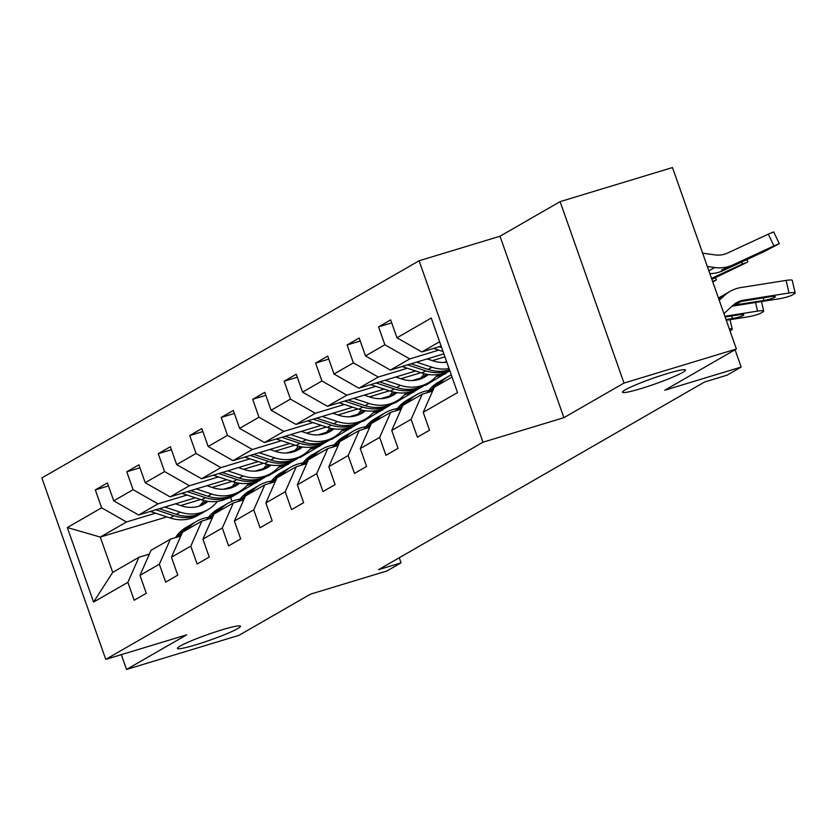 <?xml version="1.0" encoding="UTF-8"?>
<svg xmlns="http://www.w3.org/2000/svg" width="837" height="837" viewBox="0 0 837 837"><rect width="100%" height="100%" fill="white"/><g stroke="black" fill="none" stroke-linecap="round" stroke-linejoin="round"><path stroke-width="1.26" d="M221.857 629.884A33.407 3.024 -19.4 0 1 240.46 626.212A33.407 3.024 -19.4 0 1 196.036 644.741A33.407 3.024 -19.4 0 1 177.434 648.413A33.407 3.024 -19.4 0 1 221.857 629.884M666.88 373.7A33.407 3.024 -19.4 0 1 685.482 370.038A33.407 3.024 -19.4 0 1 641.058 388.567A33.407 3.024 -19.4 0 1 622.456 392.229A33.407 3.024 -19.4 0 1 666.88 373.7M419.096 260.767L41.85 477.927L105.744 659.368L482.991 442.208L419.096 260.767L500.003 236.233L563.897 417.673L624.015 383.074L560.11 201.633L500.003 236.233M560.11 201.633L672.477 167.557L736.382 348.998L664.766 390.22L741.174 367.056L735.074 349.751M121.323 654.649L126.533 669.443L238.901 635.367L310.517 594.144L386.924 570.98L401.049 562.851L399.259 557.756M624.015 383.074L736.382 348.998M166.845 516.879L100.283 537.072L112.723 572.372L138.942 557.275L127.873 582.343L134.182 600.244L146.287 593.276L139.978 575.375L159.344 564.232L165.653 582.123L177.758 575.165L171.449 557.264L190.815 546.111L197.124 564.012L209.219 557.044L202.92 539.143L222.286 528.001L228.595 545.891L240.69 538.923L234.391 521.032L253.757 509.879L260.056 527.781L272.161 520.813L265.863 502.911L285.229 491.769L291.527 509.66L303.632 502.692L297.334 484.801L316.7 473.648L322.998 491.549L335.103 484.581L328.805 466.68L348.171 455.537L354.469 473.428L366.575 466.46L360.276 448.569L379.642 437.416L385.941 455.318L398.046 448.35L391.747 430.448L411.113 419.306L417.412 437.196L429.517 430.228L423.219 412.338L457.504 392.595L431.264 318.05L396.968 337.792L390.659 319.891L378.554 326.859L391.716 322.873M127.873 582.343L93.577 602.085L67.326 527.551L101.622 507.808L95.324 489.907L108.475 485.92M378.554 326.859L384.863 344.76L365.497 355.913L359.188 338.012L347.083 344.98L353.392 362.881L334.026 374.024L327.717 356.123L315.612 363.091L321.921 380.992L302.555 392.145L296.246 374.244L284.151 381.212L290.449 399.113L271.083 410.256L264.774 392.354L252.68 399.322L258.978 417.224L239.612 428.377L233.314 410.475L221.209 417.443L227.507 435.345L208.141 446.487L201.843 428.586L189.737 435.554L196.036 453.455L176.67 464.608L170.371 446.707L158.266 453.675L164.565 471.576L145.199 482.719L138.9 464.828L126.795 471.786L133.093 489.687L113.727 500.84L107.429 482.939L95.324 489.907M741.174 367.056L727.05 375.185L704.576 381.996L378.575 569.662L401.049 562.851M139.978 575.375L151.047 550.307L170.413 539.164L180.844 536.004M298.265 458.017L268.959 475.479L265.465 476.535M232.006 486.684L223.563 489.247M195.366 497.795L138.618 515.006L157.984 503.853L187.028 495.044M288.326 464.326L278.533 467.297M232.048 481.401L212.106 487.437M170.413 539.164L159.344 564.232M113.727 500.84L138.618 515.006M133.093 489.687L157.984 503.853M171.449 557.264L182.518 532.196L201.884 521.043L212.305 517.883M329.736 439.906L300.431 457.358L296.926 458.425M263.477 468.563L255.034 471.126M226.837 479.674L170.089 496.885L189.455 485.742L218.499 476.933M319.797 446.215L310.004 449.187M263.519 463.279L243.577 469.327M201.884 521.043L190.815 546.111M145.199 482.719L170.089 496.885M164.565 471.576L189.455 485.742M202.92 539.143L213.99 514.075L233.356 502.932L243.776 499.773M361.207 421.785L331.902 439.247L328.397 440.304M294.948 450.452L286.505 453.016M258.309 461.564L201.56 478.774L220.926 467.621L249.97 458.812M351.268 428.094L341.475 431.065M294.99 445.158L275.049 451.206M233.356 502.932L222.286 528.001M176.67 464.608L201.56 478.774M196.036 453.455L220.926 467.621M234.391 521.032L245.461 495.964L264.827 484.811L275.247 481.652M392.679 403.664L363.373 421.126L359.868 422.193M326.42 432.331L317.976 434.895M289.78 443.443L233.031 460.653L252.397 449.5L281.441 440.701M382.739 409.984L372.946 412.955M326.461 427.048L306.52 433.095M264.827 484.811L253.757 509.879M208.141 446.487L233.031 460.653M227.507 435.345L252.397 449.5M265.863 502.911L276.932 477.843L296.298 466.701L306.719 463.541M424.15 385.554L394.844 403.015L391.339 404.072M357.891 414.221L349.447 416.784M321.241 425.332L264.502 442.543L283.869 431.39L312.912 422.58M414.21 391.862L404.417 394.834M357.933 408.927L337.991 414.974M296.298 466.701L285.229 491.769M239.612 428.377L264.502 442.543M258.978 417.224L283.869 431.39M297.334 484.801L308.403 459.733L327.769 448.58L338.19 445.42M449.825 370.77L426.315 384.894L422.811 385.962M389.362 396.1L380.919 398.663M352.712 407.211L295.974 424.422L315.34 413.269L344.373 404.47M445.682 373.752L435.889 376.723M389.393 390.816L369.462 396.864M327.769 448.58L316.7 473.648M271.083 410.256L295.974 424.422M290.449 399.113L315.34 413.269M328.805 466.68L339.874 441.612L359.24 430.469L369.661 427.309M420.833 377.989L412.39 380.542M384.183 389.1L327.445 406.301L346.811 395.158L375.844 386.349M420.865 372.695L400.933 378.742M359.24 430.469L348.171 455.537M302.555 392.145L327.445 406.301M321.921 380.992L346.811 395.158M360.276 448.569L371.346 423.501L390.712 412.348L401.132 409.188M446.592 361.605L443.861 362.431M415.654 370.979L358.906 388.19L378.282 377.037L407.316 368.238M444.918 356.834L432.405 360.632M390.712 412.348L379.642 437.416M334.026 374.024L358.906 388.19M353.392 362.881L378.282 377.037M391.747 430.448L402.817 405.38L422.183 394.237L432.603 391.078M443.872 353.852L390.377 370.069L409.743 358.927L438.787 350.117M422.183 394.237L411.113 419.306M365.497 355.913L390.377 370.069M384.863 344.76L409.743 358.927M423.219 412.338L434.288 387.269L452.032 377.048M441.141 346.11L421.848 351.958L439.603 341.737M396.968 337.792L421.848 351.958M563.897 417.673L482.991 442.208M126.533 669.443L186.651 634.844L105.744 659.368M138.942 557.275L149.373 554.115M266.794 476.138L230.635 497.544L226.565 498.779M218.447 501.237L217.233 501.604M230.635 497.544L231.964 501.332M256.854 482.447L247.061 485.418M200.577 499.511L180.635 505.558M155.556 513.165L126.513 521.974L100.283 537.072L67.326 527.551M112.723 572.372L93.577 602.085M101.622 507.808L126.513 521.974M347.083 344.98L360.245 340.994M315.612 363.091L328.774 359.104M436.548 375.97L445.514 373.26M420.174 378.659L418.542 379.6M284.151 381.212L297.302 377.225M405.077 394.091L414.043 391.371M388.703 396.78L387.071 397.711M252.68 399.322L265.831 395.336M373.605 412.212L382.572 409.492M357.232 414.89L355.599 415.832M221.209 417.443L234.36 413.457M342.134 430.323L351.101 427.602M325.76 433.011L324.128 433.943M189.737 435.554L202.889 431.568M310.663 448.444L319.629 445.723M294.289 451.122L292.657 452.064M158.266 453.675L171.418 449.689M279.192 466.554L288.158 463.834M262.818 469.243L261.186 470.174M126.795 471.786L139.946 467.799M247.721 484.675L256.687 481.955M231.347 487.354L229.715 488.295M723.921 313.624L732.877 305.411A26.104 23.363 -119.9 0 1 736.602 302.68A26.104 23.363 -119.9 0 1 743.873 300.117L789.009 293.002L786.131 280.405A10.442 1.507 -12.9 0 1 792.273 280.405L795.15 293.002A10.442 1.507 167.1 0 0 789.009 293.002M719.234 300.305L724.507 295.461A39.151 35.049 -119.9 0 1 730.094 291.37A39.151 35.049 -119.9 0 1 741.007 287.53L786.131 280.405M718.46 298.118A39.151 35.049 -119.9 0 1 720.008 297.166L730.094 291.37M731.894 306.311A26.104 23.363 -119.9 0 1 733.787 305.923L778.923 298.809A10.442 1.507 167.1 0 0 792.304 295.011L794.323 293.85A10.442 1.507 167.1 0 0 795.15 293.002M738.318 302.429L739.081 304.333L735.964 304.678L734.865 304.04L741.708 301.372L770.354 296.696A8.349 1.203 -12.9 0 1 775.271 296.696A8.349 1.203 -12.9 0 1 774.612 297.376A8.349 1.203 -12.9 0 1 763.899 300.42L763.302 297.815M739.081 304.333L763.899 300.42M734.164 304.616L734.865 304.04M709.839 273.647A39.151 35.049 60.1 0 0 722.938 270.686L763.888 251.707L779.341 243.661L773.974 245.9L768.282 234.161L773.65 231.922L779.341 243.661M433.576 348.401L443.045 351.519M707.328 266.501L714.662 267.516A39.151 35.049 60.1 0 0 733.024 264.879L773.974 245.9M702.63 253.172L715.091 254.898A26.104 23.363 60.1 0 0 727.332 253.14L768.282 234.161M439.059 346.738L441.664 347.596M724.811 269.608C721.703 270.78 720.824 270.843 722.195 269.807L761.178 252.24L722.938 270.686M721.525 270.435L722.195 269.807M724.852 316.271L757.537 311.113L755.57 302.492M438.996 384.549A39.935 35.75 -119.9 0 1 448.339 376.441A39.935 35.75 -119.9 0 1 451.289 374.934M427.152 392.72L428.272 391.203A39.935 35.75 -119.9 0 1 438.253 382.247L442.082 380.04A39.935 35.75 60.1 0 0 432.101 389.006L429.998 391.862M726.265 320.268L747.451 316.92A10.442 1.507 167.1 0 0 760.833 313.122L762.852 311.96A10.442 1.507 167.1 0 0 763.679 311.113A10.442 1.507 167.1 0 0 757.537 311.113M435.167 386.757A39.935 35.75 -119.9 0 1 444.499 378.648L448.339 376.441M443.307 379.37A39.935 35.75 60.1 0 0 442.082 380.04M431.798 391.318L433.545 388.933M725.104 316.993L738.883 314.817A8.349 1.203 -12.9 0 1 743.8 314.817A8.349 1.203 -12.9 0 1 743.141 315.497A8.349 1.203 -12.9 0 1 732.427 318.531L731.841 315.926M726.003 319.546L732.427 318.531M407.525 402.67A39.935 35.75 -119.9 0 1 416.868 394.551A39.935 35.75 -119.9 0 1 428.785 390.523M395.681 410.841L396.801 409.324A39.935 35.75 -119.9 0 1 406.782 400.358L410.611 398.15A39.935 35.75 60.1 0 0 400.63 407.117L398.527 409.973M403.696 404.878A39.935 35.75 -119.9 0 1 413.039 396.759L416.868 394.551M411.835 397.481A39.935 35.75 60.1 0 0 410.611 398.15M400.327 409.429L402.084 407.044M730 330.877L731.381 330.081A10.442 1.507 167.1 0 0 732.208 329.234A10.442 1.507 167.1 0 0 729.278 328.847M711.848 279.349L746.96 262.399L742.503 264.011L741.561 262.054M402.105 366.522L421.869 373.03A39.935 35.75 60.1 0 0 449.605 370.55L449.72 370.488M416.533 362.139L431.955 367.223A39.935 35.75 60.1 0 0 449.05 368.583M711.513 278.386L742.503 264.011M427.194 358.916L433.284 360.914A33.156 29.672 60.1 0 0 446.791 362.159M407.588 364.859L425.698 370.822A39.935 35.75 60.1 0 0 449.626 370.216M449.469 369.755A39.935 35.75 -119.9 0 1 428.115 369.431L411.051 363.802M711.795 279.181L729.707 270.351L711.576 278.554M419.473 379.328A33.156 29.672 60.1 0 0 424.15 373.7M370.634 384.633L390.398 391.141A39.935 35.75 60.1 0 0 418.134 388.671L421.963 386.464A39.935 35.75 60.1 0 0 423.166 385.742M385.062 380.26L400.484 385.334A39.935 35.75 60.1 0 0 428.22 382.865A39.935 35.75 60.1 0 0 437.688 374.578M395.723 377.027L401.812 379.035A33.156 29.672 60.1 0 0 424.84 376.985A33.156 29.672 60.1 0 0 428.377 374.547M376.116 382.969L394.227 388.933A39.935 35.75 60.1 0 0 421.963 386.464M426.085 374.149A33.156 29.672 -119.9 0 1 421.586 378.565M428.22 382.865L424.39 385.072A39.935 35.75 -119.9 0 1 396.644 387.541L379.579 381.923M422.873 378A33.156 29.672 60.1 0 0 427.121 374.348M712.58 281.42L716.399 279.893L712.8 282.048M376.054 420.781A39.935 35.75 -119.9 0 1 385.397 412.672A39.935 35.75 -119.9 0 1 397.313 408.644M364.21 428.962L365.33 427.435A39.935 35.75 -119.9 0 1 375.311 418.479L379.14 416.271A39.935 35.75 60.1 0 0 369.159 425.238L367.056 428.094M372.224 422.988A39.935 35.75 -119.9 0 1 381.567 414.88L385.397 412.672M380.364 415.602A39.935 35.75 60.1 0 0 379.14 416.271M368.855 427.55L370.613 425.165M344.582 438.902A39.935 35.75 -119.9 0 1 353.925 430.783A39.935 35.75 -119.9 0 1 365.842 426.755M332.739 447.073L333.858 445.556A39.935 35.75 -119.9 0 1 343.84 436.59L347.669 434.382A39.935 35.75 60.1 0 0 337.688 443.348L335.585 446.215M340.753 441.109A39.935 35.75 -119.9 0 1 350.096 432.991L353.925 430.783M348.893 433.712A39.935 35.75 60.1 0 0 347.669 434.382M337.384 445.661L339.142 443.275M313.111 457.012A39.935 35.75 -119.9 0 1 322.454 448.904A39.935 35.75 -119.9 0 1 334.371 444.876M301.268 465.194L302.387 463.677A39.935 35.75 -119.9 0 1 312.368 454.711L316.198 452.503A39.935 35.75 60.1 0 0 306.216 461.469L304.113 464.326M309.282 459.22A39.935 35.75 -119.9 0 1 318.625 451.112L322.454 448.904M317.422 451.834A39.935 35.75 60.1 0 0 316.198 452.503M305.913 463.782L307.671 461.396M388.002 397.439A33.156 29.672 60.1 0 0 392.679 391.821M339.163 402.754L358.927 409.262A39.935 35.75 60.1 0 0 386.663 406.782L390.492 404.574A39.935 35.75 60.1 0 0 391.695 403.852M353.601 398.37L369.012 403.455A39.935 35.75 60.1 0 0 396.748 400.975A39.935 35.75 60.1 0 0 406.217 392.699M364.252 395.148L370.341 397.146A33.156 29.672 60.1 0 0 393.369 395.095A33.156 29.672 60.1 0 0 396.905 392.658M344.645 401.09L362.756 407.054A39.935 35.75 60.1 0 0 390.492 404.574M394.614 392.271A33.156 29.672 -119.9 0 1 390.115 396.686M396.748 400.975L392.919 403.183A39.935 35.75 -119.9 0 1 365.173 405.663L348.108 400.034M391.402 396.121A33.156 29.672 60.1 0 0 395.65 392.459M356.531 415.56A33.156 29.672 60.1 0 0 361.218 409.931M307.692 420.865L327.455 427.372A39.935 35.75 60.1 0 0 355.191 424.903L359.031 422.695A39.935 35.75 60.1 0 0 360.224 421.974M322.13 416.491L337.541 421.566A39.935 35.75 60.1 0 0 365.277 419.096A39.935 35.75 60.1 0 0 374.746 410.81M332.781 413.258L338.87 415.267A33.156 29.672 60.1 0 0 361.898 413.216A33.156 29.672 60.1 0 0 365.434 410.779M313.184 419.201L331.285 425.165A39.935 35.75 60.1 0 0 359.031 422.695M363.143 410.381A33.156 29.672 -119.9 0 1 358.644 414.796M365.277 419.096L361.448 421.304A39.935 35.75 -119.9 0 1 333.712 423.773L316.648 418.155M359.931 414.242A33.156 29.672 60.1 0 0 364.179 410.58M325.059 433.671A33.156 29.672 60.1 0 0 329.747 428.052M276.22 438.986L295.984 445.493A39.935 35.75 60.1 0 0 323.72 443.014L327.56 440.806A39.935 35.75 60.1 0 0 328.753 440.084M290.659 434.602L306.07 439.687A39.935 35.75 60.1 0 0 333.806 437.207A39.935 35.75 60.1 0 0 343.275 428.931M301.31 431.379L307.399 433.388A33.156 29.672 60.1 0 0 330.427 431.327A33.156 29.672 60.1 0 0 333.963 428.889M281.713 437.322L299.813 443.286A39.935 35.75 60.1 0 0 327.56 440.806M331.672 428.502A33.156 29.672 -119.9 0 1 327.173 432.917M333.806 437.207L329.977 439.415A39.935 35.75 -119.9 0 1 302.241 441.894L285.176 436.265M328.46 432.352A33.156 29.672 60.1 0 0 332.707 428.701M281.64 475.134A39.935 35.75 -119.9 0 1 290.983 467.015A39.935 35.75 -119.9 0 1 302.9 462.987M269.796 483.305L270.916 481.788A39.935 35.75 -119.9 0 1 280.897 472.821L284.726 470.614A39.935 35.75 60.1 0 0 274.745 479.58L272.653 482.447M277.811 477.341A39.935 35.75 -119.9 0 1 287.154 469.222L290.983 467.015M285.961 469.944A39.935 35.75 60.1 0 0 284.726 470.614M274.442 481.892L276.2 479.507M293.588 451.792A33.156 29.672 60.1 0 0 298.275 446.163M244.76 457.096L264.513 463.604A39.935 35.75 60.1 0 0 292.249 461.135L296.089 458.927A39.935 35.75 60.1 0 0 297.281 458.205M259.188 452.723L274.599 457.797A39.935 35.75 60.1 0 0 302.335 455.328A39.935 35.75 60.1 0 0 311.803 447.042M269.838 449.49L275.928 451.499A33.156 29.672 60.1 0 0 298.955 449.448A33.156 29.672 60.1 0 0 302.492 447.01M250.242 455.433L268.342 461.396A39.935 35.75 60.1 0 0 296.089 458.927M300.211 446.613A33.156 29.672 -119.9 0 1 295.702 451.028M302.335 455.328L298.506 457.536A39.935 35.75 -119.9 0 1 270.769 460.005L253.705 454.386M296.989 450.473A33.156 29.672 60.1 0 0 301.236 446.812M250.179 493.244A39.935 35.75 -119.9 0 1 259.512 485.136A39.935 35.75 -119.9 0 1 271.429 481.108M238.325 501.426L239.445 499.909A39.935 35.75 -119.9 0 1 249.426 490.942L253.255 488.735A39.935 35.75 60.1 0 0 243.274 497.701L241.182 500.557M246.34 495.452A39.935 35.75 -119.9 0 1 255.683 487.343L259.512 485.136M254.49 488.065A39.935 35.75 60.1 0 0 253.255 488.735M242.971 500.013L244.728 497.628M262.117 469.902A33.156 29.672 60.1 0 0 266.804 464.284M213.289 475.217L233.042 481.725A39.935 35.75 60.1 0 0 260.778 479.245L264.618 477.048A39.935 35.75 60.1 0 0 265.81 476.316M227.716 470.833L243.128 475.918A39.935 35.75 60.1 0 0 270.864 473.439A39.935 35.75 60.1 0 0 280.332 465.163M238.367 467.611L244.456 469.62A33.156 29.672 60.1 0 0 267.484 467.559A33.156 29.672 60.1 0 0 271.021 465.121M218.771 473.554L236.871 479.517A39.935 35.75 60.1 0 0 264.618 477.048M268.74 464.734A33.156 29.672 -119.9 0 1 264.23 469.149M270.864 473.439L267.034 475.646A39.935 35.75 -119.9 0 1 239.298 478.126L222.234 472.497M265.517 468.584A33.156 29.672 60.1 0 0 269.765 464.933M218.708 511.365A39.935 35.75 -119.9 0 1 228.041 503.246A39.935 35.75 -119.9 0 1 239.957 499.218M206.854 519.536L207.974 518.019A39.935 35.75 -119.9 0 1 217.955 509.053L221.784 506.845A39.935 35.75 60.1 0 0 211.803 515.812L209.71 518.678M214.868 513.573A39.935 35.75 -119.9 0 1 224.211 505.454L228.041 503.246M223.019 506.176A39.935 35.75 60.1 0 0 221.784 506.845M211.499 518.134L213.257 515.738M230.646 488.023A33.156 29.672 60.1 0 0 235.333 482.394M181.817 493.328L201.571 499.835A39.935 35.75 60.1 0 0 229.307 497.366L233.146 495.159A39.935 35.75 60.1 0 0 234.339 494.437M196.245 488.954L211.656 494.029A39.935 35.75 60.1 0 0 239.392 491.56A39.935 35.75 60.1 0 0 248.861 483.273M206.896 485.722L212.985 487.73A33.156 29.672 60.1 0 0 236.013 485.68A33.156 29.672 60.1 0 0 239.549 483.242M187.3 491.664L205.4 497.638A39.935 35.75 60.1 0 0 233.146 495.159M237.269 482.844A33.156 29.672 -119.9 0 1 232.759 487.26M239.392 491.56L235.563 493.767A39.935 35.75 -119.9 0 1 207.827 496.236L190.763 490.618M234.046 486.705A33.156 29.672 60.1 0 0 238.294 483.043M187.237 529.486A39.935 35.75 -119.9 0 1 196.569 521.367A39.935 35.75 -119.9 0 1 208.486 517.339M175.393 537.657L176.502 536.14A39.935 35.75 -119.9 0 1 186.484 527.174L190.323 524.966A39.935 35.75 60.1 0 0 180.332 533.933L178.239 536.789M183.397 531.683A39.935 35.75 -119.9 0 1 192.74 523.575L196.569 521.367M191.547 524.297A39.935 35.75 60.1 0 0 190.323 524.966M180.039 536.245L181.786 533.86M199.175 506.134A33.156 29.672 60.1 0 0 203.862 500.516M150.346 511.449L170.099 517.957A39.935 35.75 60.1 0 0 197.835 515.477L201.675 513.28A39.935 35.75 60.1 0 0 202.868 512.547M164.774 507.076L180.185 512.15A39.935 35.75 60.1 0 0 207.932 509.67A39.935 35.75 60.1 0 0 217.39 501.394M175.425 503.843L181.514 505.851A33.156 29.672 60.1 0 0 204.542 503.79A33.156 29.672 60.1 0 0 208.078 501.353M155.828 509.785L173.929 515.749A39.935 35.75 60.1 0 0 201.675 513.28M205.797 500.965A33.156 29.672 -119.9 0 1 201.288 505.381M207.932 509.67L204.092 511.878A39.935 35.75 -119.9 0 1 176.356 514.357L159.292 508.729M202.575 504.816A33.156 29.672 60.1 0 0 206.833 501.164M718.701 298.799L724.507 295.461M741.708 301.372L743.873 300.117M733.787 305.923L735.964 304.678M733.024 264.879L731.151 265.957M714.662 267.516L708.855 270.853M750.433 257.744L750.14 257.147M725.784 268.227L726.035 269.043M428.272 391.203L432.101 389.006M396.801 409.324L400.63 407.117M425.698 370.822L421.869 373.03M431.955 367.223L428.115 369.431M718.962 275.854L718.68 275.268M394.227 388.933L390.398 391.141M400.484 385.334L396.644 387.541M365.33 427.435L369.159 425.238M333.858 445.556L337.688 443.348M302.387 463.677L306.216 461.469M362.756 407.054L358.927 409.262M369.012 403.455L365.173 405.663M331.285 425.165L327.455 427.372M337.541 421.566L333.712 423.773M299.813 443.286L295.984 445.493M306.07 439.687L302.241 441.894M270.916 481.788L274.745 479.58M268.342 461.396L264.513 463.604M274.599 457.797L270.769 460.005M239.445 499.909L243.274 497.701M236.871 479.517L233.042 481.725M243.128 475.918L239.298 478.126M207.974 518.019L211.803 515.812M205.4 497.638L201.571 499.835M211.656 494.029L207.827 496.236M176.502 536.14L180.332 533.933M173.929 515.749L170.099 517.957M180.185 512.15L176.356 514.357M761.492 301.55L763.679 311.113M730.021 319.671L732.208 329.234M747.87 261.782L746.813 259.616M716.399 279.893L715.342 277.738"/></g></svg>

